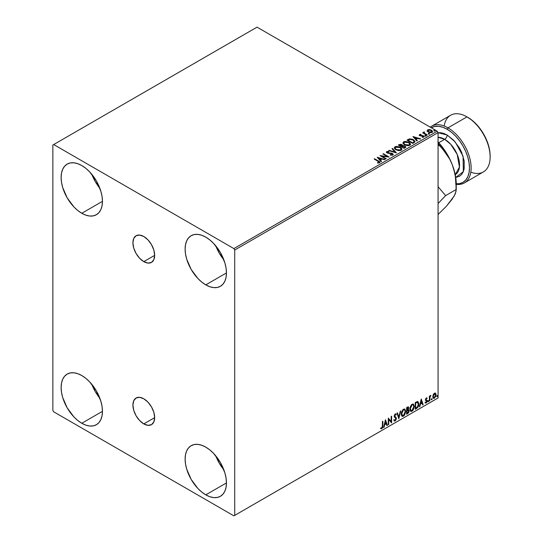 <?xml version="1.0" encoding="UTF-8"?>
<svg xmlns="http://www.w3.org/2000/svg" width="543" height="543" viewBox="0 0 543 543"><rect width="100%" height="100%" fill="white"/><g stroke="black" fill="none" stroke-linecap="round" stroke-linejoin="round"><path stroke-width="0.81" d="M143.786 261.631A15.387 8.885 60 0 1 133.741 248.07A15.387 8.885 60 0 1 136.096 235.743A15.387 8.885 60 0 1 143.786 236.51L147.954 239.863L151.477 244.628L153.839 250.065L154.667 255.346L143.786 261.631L139.626 258.271L136.096 253.506L133.741 248.076L132.913 242.789L133.741 238.458L136.096 235.743L139.626 235.058L143.786 236.51A15.387 8.885 60 0 1 153.839 250.065A15.387 8.885 60 0 1 151.477 262.391L147.954 263.077L143.786 261.631L154.667 255.346L153.839 259.676L151.477 262.391A15.387 8.885 60 0 1 143.786 261.631M143.786 423.893A15.387 8.885 60 0 1 133.741 410.338A15.387 8.885 60 0 1 136.096 398.012A15.387 8.885 60 0 1 143.786 398.772L147.954 402.132L151.477 406.89L153.839 412.327L154.667 417.615L143.786 423.893L139.626 420.533L136.096 415.775L133.741 410.338L132.913 405.051L133.741 400.72L136.096 398.012L139.626 397.327L143.786 398.772A15.387 8.885 60 0 1 153.839 412.327A15.387 8.885 60 0 1 151.477 424.653L147.954 425.339L143.786 423.893L154.667 417.615L153.839 421.945L151.477 424.653A15.387 8.885 60 0 1 143.786 423.893M215.829 455.937A29.227 16.874 -120 0 0 223.845 469.817L219.277 463.199L215.829 455.937M205.783 494.849A29.227 16.874 60 0 1 186.69 469.098A29.227 16.874 60 0 1 191.17 445.681A29.227 16.874 60 0 1 205.783 447.127L209.815 449.909L213.691 453.507L220.397 462.555L224.877 472.878L226.051 478.037L226.451 482.917L205.783 494.849L201.752 492.067L197.876 488.469L191.17 479.428L186.69 469.098L185.516 463.939L185.115 459.059L185.516 454.634L186.69 450.833L188.604 447.812L191.17 445.681L194.306 444.52L197.876 444.378L201.752 445.26L205.783 447.127A29.227 16.874 60 0 1 224.877 472.878A29.227 16.874 60 0 1 220.397 496.302L217.268 497.456L213.691 497.598L209.815 496.723L205.783 494.849L226.451 482.917L226.051 487.349L224.877 491.144L222.969 494.164L220.397 496.302A29.227 16.874 60 0 1 205.783 494.849M91.835 174.357A29.227 16.874 -120 0 0 99.851 188.238L95.283 181.627L91.835 174.357M81.789 213.277A29.227 16.874 60 0 1 62.696 187.518A29.227 16.874 60 0 1 67.176 164.101A29.227 16.874 60 0 1 81.789 165.547L85.821 168.337L89.697 171.934L96.403 180.975L100.883 191.306L102.057 196.457L102.457 201.344L81.789 213.277L77.758 210.487L73.882 206.89L67.176 197.849L62.696 187.525L61.522 182.367L61.128 177.48L61.522 173.054L62.696 169.26L64.61 166.233L67.176 164.101L70.312 162.941L73.882 162.798L77.758 163.681L81.789 165.547A29.227 16.874 60 0 1 100.883 191.306A29.227 16.874 60 0 1 96.403 214.723L93.274 215.883L89.697 216.026L85.821 215.143L81.789 213.277L102.457 201.344L102.057 205.77L100.883 209.564L98.975 212.591L96.403 214.723A29.227 16.874 60 0 1 81.789 213.277M215.829 245.945A29.227 16.874 -120 0 0 223.845 259.825L219.277 253.208L215.829 245.945M205.783 284.865A29.227 16.874 60 0 1 186.69 259.106A29.227 16.874 60 0 1 191.17 235.689A29.227 16.874 60 0 1 205.783 237.135L209.815 239.925L213.691 243.522L220.397 252.563L224.877 262.893L226.051 268.045L226.451 272.932L205.783 284.865L201.752 282.075L197.876 278.478L191.17 269.437L186.69 259.106L185.516 253.954L185.115 249.067L185.516 244.642L186.69 240.848L188.604 237.82L191.17 235.689L194.306 234.528L197.876 234.386L201.752 235.268L205.783 237.135A29.227 16.874 60 0 1 224.877 262.893A29.227 16.874 60 0 1 220.397 286.31L217.268 287.471L213.691 287.614L209.815 286.731L205.783 284.865L226.451 272.932L226.051 277.358L224.877 281.152L222.969 284.179L220.397 286.31A29.227 16.874 60 0 1 205.783 284.865M91.835 384.349A29.227 16.874 -120 0 0 99.851 398.229L95.283 391.612L91.835 384.349M81.789 423.262A29.227 16.874 60 0 1 62.696 397.51A29.227 16.874 60 0 1 67.176 374.093A29.227 16.874 60 0 1 81.789 375.539L85.821 378.328L89.697 381.919L96.403 390.967L100.883 401.291L102.057 406.449L102.457 411.336L81.789 423.262L77.758 420.479L73.882 416.881L67.176 407.841L62.696 397.51L61.522 392.358L61.128 387.471L61.522 383.046L62.696 379.245L64.61 376.224L67.176 374.093L70.312 372.932L73.882 372.79L77.758 373.672L81.789 375.539A29.227 16.874 60 0 1 100.883 401.291A29.227 16.874 60 0 1 96.403 424.714L93.274 425.875L89.697 426.017L85.821 425.135L81.789 423.262L102.457 411.336L102.057 415.762L100.883 419.556L98.975 422.583L96.403 424.714A29.227 16.874 60 0 1 81.789 423.262M52.861 145.029L52.861 410.379L53.689 411.811L233.89 515.85L438.065 397.971L234.719 515.375L234.719 250.024L438.065 132.621L438.065 397.971L438.065 132.621L437.237 131.189L233.89 248.592L53.689 144.553L257.036 27.15L437.237 131.189L257.036 27.15L52.861 145.029L52.861 410.379L53.689 411.811L233.89 515.85L234.719 515.375L234.719 250.024L233.89 248.592L53.689 144.553L52.861 145.029M435.221 393.037L435.629 393.302L434.427 393.193L433.226 394.693L432.886 397.483L433.192 398.1L434.244 398.338L435.839 396.186L435.73 393.437L435.119 393.017L434.067 393.451L432.798 396.675L433.457 398.338L434.427 398.243L436.063 394.788L435.398 393.112M429.384 401.073L429.832 400.815L429.968 397.089L430.864 395.352L429.832 396.655L429.832 395.935L429.384 396.193L429.384 401.073L429.832 400.815L429.9 397.462L430.938 395.372L429.832 396.655L429.832 395.935L429.384 396.193L429.384 401.073M426.75 397.815L427.158 398.087L426.106 398.026L425.454 399.539L426.683 401.61L425.305 402.852L426.221 402.987L427.036 401.827L427.015 400.361L425.895 399.376L426.228 398.542L426.9 398.657L427.158 398.087L426.303 397.883L425.454 399.655L426.71 401.318L426.167 402.417L425.556 402.254L425.502 403.035L425.169 402.845M416.562 408.479L417.9 407.243L418.667 405.173L418.714 403.055L417.642 401.521L415.212 402.573L415.212 409.252L416.562 408.479C418.103 407.345 418.843 405.831 418.775 403.944L417.465 401.515L415.212 402.573L415.212 409.252L416.562 408.479M406.612 414.221L408.343 413.074L409.055 411.594L408.994 410.128L408.221 409.687L408.764 407.956L408.234 406.829L406.612 407.542L406.612 414.221L407.766 413.556L409.13 410.868L408.221 409.687L408.764 407.956L408.363 406.877L406.612 407.542L406.612 414.221M398.82 418.721L400.748 410.922L400.266 411.2L398.854 417.085L397.449 412.829L396.967 413.108L398.82 418.721L400.748 410.922L400.266 411.2L398.854 417.085L397.449 412.829L396.967 413.108L398.82 418.721M388.734 424.545L388.734 419.576L391.625 422.875L391.625 416.189L391.177 416.447L391.177 421.429L388.286 418.117L388.286 424.802L388.734 424.545L388.286 424.416L388.734 424.545L388.734 419.576L391.625 422.875L391.625 416.189L391.177 416.447L391.177 421.429L388.286 418.117L388.286 424.802L388.734 424.545M380.718 428.57L381.81 428.712L381.485 428.522L382.353 427.361L382.537 425.569L381.485 428.522L381.81 428.712L382.869 425.76L382.869 421.246L382.428 421.504L382.374 427.008L381.919 427.945L380.948 427.925L380.718 428.57L381.81 428.712L382.754 427.307L382.869 421.246L382.428 421.504L382.428 425.95L381.81 428.027L380.948 427.925L380.942 428.719M385.469 419.746L383.609 427.497L384.098 427.219L384.688 424.735L386.317 423.798L386.915 425.597L387.397 425.312L385.469 419.746L383.609 427.497L384.098 427.219L384.688 424.735L386.317 423.798L386.915 425.597L387.397 425.312L385.469 419.746M394.157 420.913L395.345 420.35L396.044 418.307L394.822 420.818L395.148 421.008L396.37 418.497L394.279 415.87L394.863 416.549L394.259 415.646L394.842 414.465L394.259 415.646L394.591 415.836L395.175 414.655L394.842 414.465L395.949 415.062L396.295 414.452L395.664 413.861L396.295 414.452L395.182 413.97L394.143 416.121L395.928 418.741L395.121 420.343L394.211 419.753L393.851 420.302L394.401 421.063L395.148 421.008L396.295 419.162L396.227 417.73L394.591 415.836L395.046 414.75L395.949 415.062L396.295 414.452L395.562 413.854L394.917 414.166L394.204 416.617L395.922 418.863L395.121 420.343L394.211 419.753L394.116 420.791L395.148 421.008L394.245 420.94M401.27 413.997L401.562 415.578L402.519 416.42L404.481 415.273L405.709 411.696L404.861 409.096L402.954 409.571L401.392 412.728L401.27 413.997L402.187 416.298L403.503 416.189L405.716 411.39L404.806 409.062L403.463 409.184L401.27 413.997M409.877 409.028L410.169 410.61L411.126 411.451L413.087 410.304L414.316 406.727L413.467 404.128L411.56 404.603L409.999 407.759L409.877 409.028L410.786 411.329L412.103 411.221L414.323 406.422L413.413 404.094L412.069 404.216L409.877 409.028M421.225 399.105L419.366 406.856L419.854 406.578L420.445 404.094L422.074 403.15L422.664 404.949L423.153 404.671L421.3 399.057L419.366 406.856L419.854 406.578L420.445 404.094L422.074 403.15L422.664 404.949L423.153 404.671L421.225 399.105M427.972 401.413L428.508 401.616L428.624 400.673L427.993 401.209L428.346 401.759L428.719 400.985L428.346 400.646L427.972 401.413L428.346 401.759M431.386 399.444L431.841 399.729L432.038 398.705L431.407 399.241L431.76 399.791L432.126 399.017L431.76 398.677L431.386 399.444L431.76 399.791M436.952 396.234L437.482 396.431L437.604 395.487L436.972 396.03L437.319 396.573L437.692 395.806L437.319 395.46L436.952 396.234L437.319 396.573M427.144 130.944L428.217 132.064L430.049 132.662L431.604 132.56L432.54 131.847L431.834 130.408L429.818 129.594L427.646 129.845L427.144 130.944L428.217 132.064L432.024 132.377L432.588 131.582L431.475 130.177L429.54 129.56L427.646 129.845L427.097 131.026M426.907 135.248L427.348 134.99L424.327 133.083L424.307 131.942L423.621 132.248L423.744 132.906L422.678 132.804L426.907 135.248L427.348 134.99L424.545 133.293L424.307 131.942L423.818 132.058L423.744 132.906L422.678 132.804L426.907 135.248M422.189 137.325L423.241 137.223L423.241 136.843L422.189 136.938L422.325 137.311L423.811 137.114L423.533 135.865L423.533 136.252L422.732 135.574L422.732 135.954L421.572 135.94L422.732 135.954L422.732 135.574L420.431 135.886L420.696 135.56L420.201 135.404L420.201 135.784L420.065 134.827L421.076 134.752L420.974 134.392L420.974 134.745L420.974 134.392L419.515 134.542L419.244 135.126L419.956 135.764L423.309 136.293L423.35 136.768L422.189 136.938L422.325 137.311L423.811 137.114L424.029 136.3L422.732 135.574L420.309 135.458L419.983 134.888L421.076 134.752L420.594 134.365L419.515 134.542L419.515 134.922L420.275 134.752M414.078 142.653L414.893 141.974L414.94 141.153L412.612 139.313L409.68 138.859L406.951 140.087L412.734 143.427L415.022 141.54L413.474 139.741L409.408 138.906L406.951 140.087L412.734 143.427L414.078 142.653M402.621 145.762L401.929 144.642L401.929 145.022L400.551 144.601L399.159 144.961L401.929 145.022L401.929 144.642L399.159 144.581L398.345 145.056L404.128 148.395L405.736 147.316L405.01 145.992L402.614 145.66L402.248 144.859L400.883 144.262L398.345 145.056L404.128 148.395L405.818 147.017L405.01 145.992L402.635 145.51L402.635 145.897M396.342 152.888L392.48 148.436L391.998 148.714L394.978 152.06L389.182 150.343L388.7 150.621L396.417 152.848L392.48 148.436L391.998 148.714L394.978 152.06L389.182 150.343L388.7 150.621L396.342 152.888M386.249 158.719L381.946 156.228L389.148 157.042L383.358 153.703L382.91 153.961L387.227 156.452L380.019 155.631L385.808 158.97L386.249 158.719L381.946 156.228L389.148 157.042L383.358 153.703L382.91 153.961L387.227 156.452L380.019 155.631L385.808 158.97L386.249 158.719M379.482 162.798C380.066 162.113 379.74 161.515 378.512 161.013L374.602 158.76L374.161 159.018L379 161.943L378.885 162.459L377.5 162.656L377.718 163.043L379.482 162.798L379.679 161.821L374.602 158.76L374.161 159.018L378.009 161.237L378.885 162.459L377.5 162.656L377.718 163.043L379.482 162.798L379.876 162.262L379.876 162.649M377.202 157.26L381.132 161.671L381.62 161.393L380.358 159.975L381.98 159.038L384.43 159.764L384.919 159.486L377.202 157.26L381.132 161.671L381.62 161.393L380.358 159.975L381.98 159.038L384.43 159.764L384.919 159.486L377.202 157.26M386.44 152.298L386.765 151.565L387.084 152.943L392.019 153.737L392.195 155.155L390.322 155.122L392.195 155.155L392.195 154.769L390.322 154.741L390.254 155.115L392.82 155.094L393.2 154.266L391.863 153.221L387.722 152.78L387.24 151.992L388.869 151.891L388.863 151.483L386.983 151.47L386.433 152.284L387.329 153.065L392.317 153.968L392.195 154.769L390.322 154.741L390.254 155.115L392.82 155.094L393.241 154.49L392.474 153.486L387.505 152.671L387.356 151.911L388.869 151.891L388.863 151.483L386.765 151.565L386.399 152.108M395.922 149.82L399.892 150.676L401.413 150.112L401.901 149.108L401.257 147.9L399.791 146.949L396.336 146.372L394.924 146.861L394.34 147.771L394.72 148.83L395.922 149.82L401.168 150.275L401.908 149.21L400.347 147.234L395.053 146.78L394.333 147.859L395.922 149.82M404.528 144.852L408.499 145.707L410.019 145.144L410.508 144.139L409.863 142.931L408.397 141.981L404.935 141.404L403.53 141.893L402.94 142.802L403.327 143.861L404.528 144.852L409.775 145.307L410.508 144.241L408.947 142.266L403.659 141.811L402.94 142.89L404.528 144.852M412.958 136.619L416.888 141.031L417.37 140.746L416.114 139.334L417.737 138.397L420.187 139.123L420.676 138.845L413.033 136.571L416.888 141.031L417.37 140.746L416.114 139.334L417.737 138.397L420.187 139.123L420.676 138.845L412.958 136.619M425.088 135.825L426.051 135.635L425.183 135.261L425.088 135.825L425.943 135.886L425.827 135.397L424.972 135.329L425.088 135.825L424.972 135.329M428.502 133.856L429.465 133.659L428.59 133.293L428.502 133.856L429.35 133.917L429.241 133.422L428.386 133.361L428.502 133.856L428.386 133.361M434.061 130.639L435.031 130.449L434.156 130.082L434.061 130.639L434.916 130.707L434.807 130.211L433.952 130.15L434.061 130.639L433.952 130.15M379.869 162.561L378.512 161.393L379.835 162.445M379.075 162.5L377.5 163.036L378.885 162.839L379.014 162.343M379.075 162.54L379.075 162.16L378.885 162.459M377.582 157.694L384.478 159.737L377.582 157.694M380.358 160.361L381.39 161.522L380.358 160.361M378.634 158.427L379.951 159.907L381.2 159.187L379.951 159.907L378.634 158.047L381.2 158.807L379.951 159.527L378.634 158.427M380.718 156.031L387.227 156.832L387.227 156.452L387.227 156.832L380.718 156.031M383.243 154.151L383.358 153.703L388.462 157.029L383.243 154.151M381.946 156.615L385.924 158.909L381.946 156.615M392.487 154.769L392.494 154.341L392.195 154.769M392.195 155.155L392.019 154.117M386.765 151.565L386.765 151.945L388.863 151.87L388.863 151.483L388.863 151.891L387.234 151.782L386.399 152.474M387.505 152.671L387.356 151.911M393.2 154.646L391.863 153.601L387.505 153.051L389.643 153.343L389.643 152.963L389.643 153.343L392.474 153.866L392.474 153.486L393.207 154.674M387.505 153.051L387.166 152.474M389.134 150.75L389.182 150.343L389.182 150.723L394.978 152.447L394.978 152.06L394.978 152.447L389.134 150.75M392.222 148.972L392.48 148.436L396.03 152.8L392.222 148.972M394.347 148.056L395.053 146.78L395.053 147.167L400.347 147.621L400.347 147.234L401.888 149.393M401.901 149.495L400.836 147.934L398.514 146.895L395.643 146.909L394.34 148.151M401.087 149.047L400.558 150.323L398.372 150.615L395.969 149.692L395.094 148.3M401.162 149.481L400.558 150.323L400.558 149.943L400.558 150.323L396.363 149.943L395.114 148.191M395.664 147.112L399.899 147.492L401.162 149.033L400.558 149.943L396.363 149.563L395.094 147.988L395.664 147.112L397.171 146.773L400.293 147.75L401.08 149.427L399.539 150.255L396.804 149.793L395.175 148.395L395.664 147.112M402.614 145.66L402.614 146.047L405.01 146.372L405.01 145.992L405.791 147.201M405.797 147.214L404.494 146.135L402.614 146.047M405.064 147.268L403.978 148.178L401.827 146.936L402.831 146.053L404.562 146.243L405.064 146.888L404.487 147.879L405.017 147.072M401.99 145.877L401.236 146.59L399.383 145.524L399.845 144.872L401.494 144.9L401.996 145.524L401.46 146.461L401.942 145.7M401.46 146.081L401.236 146.59L401.46 146.081L399.383 145.137L401.236 146.59L399.383 145.137L401.318 144.811L401.99 145.497L401.46 146.081M404.487 147.499L403.978 148.178L404.487 147.499L403.978 147.791L401.827 146.556L403.978 148.178L401.827 146.556L404.189 146.081L405.064 146.888L404.487 147.499M402.954 143.087L403.659 141.811L403.659 142.198L408.947 142.653L408.947 142.266L410.494 144.424M410.508 144.526L409.205 142.802L406.415 141.804L403.938 142.056L402.94 143.182M409.693 144.078L409.164 145.354L406.978 145.646L404.576 144.723L403.7 143.332M409.768 144.513L409.164 145.354L409.164 144.974L409.164 145.354L404.969 144.974L403.714 143.223M404.27 142.144L408.506 142.524L409.768 144.065L409.164 144.974L404.969 144.594L403.7 143.019L404.27 142.144L405.777 141.804L408.899 142.782L409.68 144.458L408.146 145.286L405.404 144.825L403.782 143.427L404.27 142.144M407.277 140.277L409.408 138.906L409.408 139.286L413.474 140.121L413.474 139.741L415.001 141.73L413.725 140.277L411.092 139.266L409.184 139.341L407.277 140.277M414.105 141.777L412.585 143.209L407.99 140.169L407.99 140.556L409.721 139.354L413.026 139.999L414.234 141.757L412.585 143.209L413.067 142.551L412.585 142.829L407.99 140.169L409.721 139.354L411.519 139.395L413.664 140.433L414.207 141.574M413.338 137.046L420.234 139.096L413.338 137.046M416.114 139.714L417.146 140.875L416.114 139.714M414.39 137.779L415.707 139.266L416.956 138.546L415.707 139.266L414.39 137.399L416.956 138.16L415.707 138.879L414.39 137.779M420.201 135.404L420.065 134.827M423.811 137.114L424.144 136.646M423.533 136.252L424.103 136.829L423.533 136.252M419.257 135.173L419.515 134.542L419.78 135.669L423.106 136.137L423.241 137.223L423.106 136.517L423.241 137.223L422.739 137.352M423.106 136.137L423.241 136.843M419.515 134.542L419.216 135.356M420.594 134.752L419.244 135.193M423.418 136.863L423.241 137.223M420.201 135.784L419.983 135.275M425.088 136.205L424.972 135.716L425.827 135.777L425.827 135.397L425.943 136.273M425.943 135.886L425.827 135.397M425.977 135.886L424.938 135.736M423.744 133.286L423.004 132.994L423.119 132.546L423.744 133.286L423.818 132.058L423.744 132.906M423.818 132.058L424.307 132.329L424.307 131.942L424.334 132.37L423.588 132.743M424.171 132.859L424.266 132.397M424.266 132.784L424.545 133.673L427.015 135.18L424.117 133.001M428.502 134.236L428.386 133.741L429.241 133.809L429.241 133.422L429.35 134.297M429.35 133.917L429.241 133.422M429.384 133.917L428.352 133.768M427.144 131.325L427.646 129.845L427.646 130.232L429.54 129.94L429.54 129.56L429.54 129.94L431.475 130.558L431.475 130.177L432.561 131.773M432.54 132.227L432.133 131.046L430.083 130.028L428.054 130.048L427.117 130.836M431.875 131.711L431.502 132.458L430.015 132.648L428.393 132.017L427.809 130.938M428.162 130.53L428.665 132.187L427.789 131.094L428.162 130.15L431.033 130.435L431.902 131.487L431.502 132.458L431.902 131.874L428.665 131.806L428.665 132.187L431.502 132.458L431.502 132.078L428.665 131.806L428.162 130.15L428.868 129.94L431.033 130.435L431.868 131.677M434.061 131.026L433.952 130.53L434.807 130.591L434.807 130.211L434.916 131.087M434.916 130.707L434.807 130.211M434.95 130.7L433.911 130.558M381.2 158.807L379.951 159.527L378.634 158.047L381.2 158.807M416.956 138.16L415.707 138.879L414.39 137.399L416.956 138.16M427.809 130.883L428.162 130.15M380.609 428.529L381.485 428.522L380.392 428.379M385.394 420.058L387.397 425.312L386.806 425.271L385.394 420.058M385.985 423.608L384.363 424.545L384.688 424.735L384.363 424.545L383.765 427.029L384.098 427.219L383.718 427.056L384.363 424.545L385.985 423.608M385.17 421.144L384.553 423.75L384.878 423.94L384.553 423.75L385.17 421.144L386.127 423.221L384.878 423.94L385.503 421.334L385.17 421.144M388.286 418.158L391.177 421.429L388.286 418.158M391.293 416.386L391.293 422.658L391.293 416.386M388.401 419.379L388.401 424.355L388.401 419.379M395.121 420.343L394.496 420.221M393.879 419.563L394.788 420.153M395.84 413.929L395.182 413.97M395.969 414.261L395.704 414.73L395.969 414.261M395.175 414.655L395.949 415.062M394.842 414.465L395.229 414.424M394.462 420.221L394.028 419.841M397.225 412.958L398.854 417.085L397.225 412.958M400.313 411.173L398.637 418.171L400.313 411.173M404.637 408.988L405.716 411.39L405.39 411.2L403.171 415.999L403.503 416.189L402.024 416.182M401.793 416.067L403.429 415.829L404.861 413.8L405.39 411.2L404.854 409.198M405.268 410.074L405.098 409.592M402.37 415.497L401.481 414.438L401.61 411.994L402.743 409.985L404.264 409.626M404.392 409.721L403.157 409.666L404.549 409.795L405.275 411.648L403.483 415.51L402.444 415.592L401.386 413.542L402.288 415.476M401.711 413.732L403.483 409.856L403.157 409.666L401.386 413.542L401.711 413.732L402.879 410.379L403.897 409.693L404.671 409.87L405.268 411.893L404.277 414.771L402.702 415.687L401.711 413.732M408.18 406.816L408.764 407.956L408.431 407.766L407.888 409.497L409.13 410.868L408.798 410.678L407.433 413.366L407.766 413.556L406.612 413.841L408.458 412.171L408.479 409.66M408.709 409.775L408.221 409.687M408.132 409.069L408.105 406.741M408.356 410.936L407.657 410.141L406.721 410.603L407.99 410.338L408.689 411.126L407.562 412.985L406.721 413.087L406.721 410.603L407.657 410.141L408.261 410.427M407.182 407.515L407.983 408.031L407.182 407.515L406.721 407.779L408.316 408.221L407.053 410.108L406.721 407.779L407.793 407.42M407.515 407.705L408.316 408.221L408.234 408.804L407.053 410.108L406.721 407.779L406.721 409.917L407.053 410.108L407.053 407.969L408.017 407.562L408.316 408.221M407.99 410.338L408.648 410.766L408.384 412.232L407.053 413.277L406.721 410.603L406.721 413.087L407.053 413.277L407.053 410.793L408.384 410.379L407.657 410.141M413.243 404.019L414.323 406.422L413.997 406.232L411.777 411.031L412.103 411.221L410.63 411.214M410.399 411.099L412.035 410.861L413.467 408.831L413.997 406.232L413.461 404.23M413.875 405.105L413.705 404.623M410.976 410.528L410.087 409.47L410.216 407.026L411.35 405.017L412.863 404.657M412.992 404.752L411.757 404.698L413.155 404.827L413.881 406.68L412.089 410.542L411.051 410.623L409.985 408.574L410.895 410.508M410.318 408.764L412.089 404.888L411.757 404.698L409.985 408.574L410.318 408.764L411.302 405.641L412.3 404.786L413.277 404.908L413.875 406.924L412.884 409.802L411.309 410.718L410.318 408.764M417.967 401.63L417.465 401.515M417.798 401.555L418.443 403.748C418.51 405.641 417.771 407.155 416.23 408.288L417.445 407.23L418.273 405.302L418.381 402.858L417.764 401.528M417.519 402.302L418.28 403.476L418.124 405.696L417.262 407.25L415.66 408.309L415.66 403.001L417.519 402.302L416.902 402.091L415.327 402.811L417.234 402.282L418.327 404.196L417.329 407.175L415.327 408.119L415.327 402.811L415.327 408.119L415.327 402.811L417.431 402.22M417.234 402.282L417.696 402.37L417.363 402.18M421.151 399.417L423.153 404.671L422.563 404.63L421.151 399.417M421.741 402.96L420.119 403.897L420.445 404.094L420.119 403.897L419.522 406.381L419.854 406.578L419.474 406.415L420.119 403.897L421.741 402.96M420.927 400.503L420.309 403.103L420.635 403.293L420.309 403.103L420.927 400.503L421.884 402.58L420.635 403.293L421.259 400.693L420.927 400.503M426.513 398.406L426.9 398.657L427.158 398.087L426.303 397.883M427.158 398.087L426.588 398.413L426.744 397.815M426.567 398.46L425.997 398.277L425.569 399.186L425.895 399.376L426.33 398.467L426.9 398.657M426.004 399.757L427.015 400.361L426.004 399.757L427.015 400.361L426.683 400.171L426.825 400.843L427.158 401.033L427.015 400.361M425.305 402.852L426.221 402.987L427.158 401.033L426.825 400.843L425.888 402.797L426.221 402.987L424.972 402.662M426.167 402.417L425.556 402.254M425.23 402.064L425.841 402.227M425.597 400.327L426.608 400.91M425.644 400.435L425.264 400.137M425.8 400.49L426.174 400.632M425.142 402.825L426.465 402.18L426.567 400.035M425.671 399.567L425.997 398.277M428.719 400.985L428.346 400.646L428.719 400.985L428.386 400.795L428.013 401.569L427.646 401.223M428.013 400.456L428.386 400.795L427.972 401.589M429.499 396.125L429.832 396.655L429.499 396.125M430.137 395.895L430.518 395.46L430.728 396.017L430.165 395.874M429.723 396.594L429.832 400.815L429.384 400.693L429.751 396.512M432.126 399.017L431.8 398.827L431.427 399.6L431.054 399.254M431.386 399.614L431.78 398.643M435.629 393.302L436.063 394.788L435.73 394.598L434.101 398.053L434.427 398.243L433.3 398.223M433.042 398.087L434.19 397.999L435.33 396.485L435.724 394.374L435.187 393.01M433.565 397.571L432.975 396.838L433.063 395.182L433.816 393.818L434.834 393.6M434.427 393.79L435.466 394.177L435.547 395.732L434.705 397.435L433.518 397.51L433.307 395.732L434.427 393.79L434.095 393.6L432.914 396.234L433.239 396.424L434.427 393.79L435.099 393.743L434.095 393.6L435.615 395.053L434.427 397.646L433.721 397.7L432.914 396.234L433.572 397.571M437.692 395.806L437.359 395.616L436.993 396.383L436.62 396.044M436.945 396.404L437.339 395.433M386.127 423.221L384.878 423.94L385.503 421.334L386.127 423.221M421.884 402.58L420.635 403.293L421.259 400.693L421.884 402.58M233.89 248.592L437.237 131.189L438.065 132.621L234.719 250.024L233.89 248.592M234.719 515.375L438.065 397.971L234.719 515.375M464.346 182.923L483.358 171.948A32.729 18.896 -120 0 0 488.381 145.714A32.729 18.896 -120 0 0 466.994 116.874L472.172 120.363L476.36 124.245L480.222 128.854L483.603 134.012L486.379 139.517L488.442 145.164L489.711 150.73L490.139 156.011A31.562 18.224 -120 0 0 467.822 117.349L466.994 116.874L447.982 127.849A32.729 18.896 60 0 1 469.369 156.696A32.729 18.896 60 0 1 464.346 182.923A32.729 18.896 60 0 1 456.249 184.315A32.729 18.896 -120 0 0 470.74 162.866A32.729 18.896 -120 0 0 447.982 127.849L447.154 129.282A31.562 18.224 60 0 1 468.982 162.289A31.562 18.224 60 0 1 456.249 183.839M455.699 183.792L459.554 183.643L462.935 182.387L465.711 180.086L467.774 176.821L469.043 172.722L469.478 167.936L469.043 162.662L467.774 157.097L465.711 151.449L462.935 145.938L459.554 140.786L455.699 136.178L451.511 132.288L447.154 129.282A31.562 18.224 60 0 0 431.298 127.761L434.753 126.465L438.615 126.315L442.803 127.266L447.154 129.282L447.982 127.849A32.729 18.896 -120 0 0 430.253 127.157A32.729 18.896 60 0 1 431.617 126.227A32.729 18.896 60 0 1 447.982 127.849L466.994 116.874A32.729 18.896 60 0 1 490.139 156.961A32.729 18.896 60 0 1 470.808 172.165M438.065 132.73L447.154 135.01A3.509 2.023 -60 0 1 444.676 139.307L438.065 137.277A21.041 12.15 -120 0 1 444.676 139.307L438.737 142.734L444.676 139.307A3.509 2.023 120 0 0 447.154 135.01L443.767 133.435L440.516 132.696L437.509 132.818M455.238 174.683A21.041 12.15 -120 0 0 458.414 157.809A21.041 12.15 -120 0 0 444.676 139.307L450.771 144.336L457.186 154.409L459.453 167.04L455.238 174.683L456.249 184.165A42.082 24.299 -120 0 0 452.265 164.685L455.238 174.683M437.875 141.811L444.608 150.18L450.099 159.696L452.265 164.685L454.152 170.604L455.394 176.794L456.249 189.48L445.62 195.616L438.065 203.544L445.62 195.616L438.065 186.69L445.62 195.616L456.249 189.48L455.407 193.478L454.179 196.03L450.099 201.534M453.982 196.009L452.265 199.043L446.57 206.062L438.065 214.505L446.57 206.062L454.179 196.03L456.052 191.319L456.052 183.127M455.394 176.794L454.152 170.604L452.265 164.685L449.665 159.058L442.966 149.4L439.07 145.198L438.065 145.782L439.07 145.198L438.065 143.556L446.529 153.988L449.665 159.058L452.265 164.685A42.082 24.299 -120 0 0 438.065 142.008M444.167 126.01A32.729 18.896 60 0 1 466.994 116.874A32.729 18.896 -120 0 0 450.629 115.252L431.617 126.227M455.726 177.432L459.432 176.312L461.591 174.52L463.193 171.982L464.184 168.792L464.184 160.972L461.591 152.25L459.432 147.968L453.799 140.372L447.154 135.01L455.224 141.967L463.064 156.214L463.342 171.636L455.726 177.432M387.139 152.21L387.139 152.597M401.908 149.21L401.908 149.59M401.162 149.033L401.162 149.413M395.094 147.988L395.094 148.368M401.996 145.524L401.996 145.904M405.064 146.888L405.064 147.275M410.508 144.241L410.508 144.621M409.768 144.065L409.768 144.445M403.7 143.019L403.7 143.4M419.922 135.031L419.922 135.417M423.431 136.571L423.431 136.958M426.065 135.702L426.065 136.083M429.479 133.734L429.479 134.114M432.588 131.582L432.588 131.963M431.902 131.487L431.902 131.874M435.045 130.524L435.045 130.904M466.994 116.874L467.822 117.349M490.139 156.961L490.139 156.011M456.249 184.165L456.249 189.48"/></g></svg>
